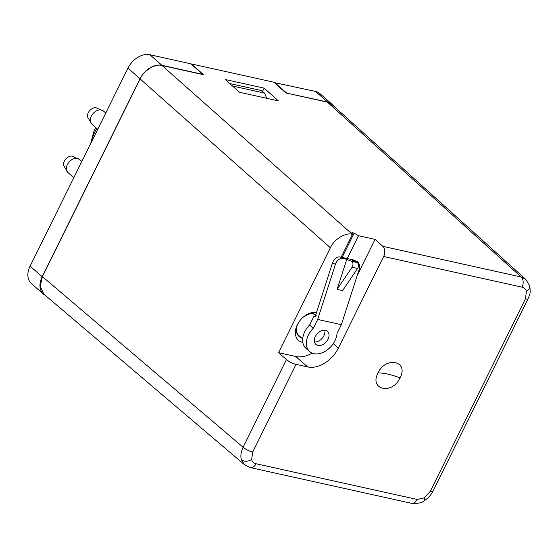 <?xml version="1.0" encoding="UTF-8"?>
<svg xmlns="http://www.w3.org/2000/svg" width="558" height="558" viewBox="0 0 558 558"><rect width="100%" height="100%" fill="white"/><g stroke="black" fill="none" stroke-linecap="round" stroke-linejoin="round"><path stroke-width="0.84" d="M309.627 324.979A18.247 12.722 131.2 0 0 304.78 331.703A18.247 12.722 131.2 0 0 305.986 348.359L309.676 351.589A18.247 12.722 -48.8 0 1 308.469 334.933A18.247 12.722 -48.8 0 1 313.317 328.209L309.627 324.979L313.973 316.191L315.019 317.111L332.463 262.999L335.421 264.332L317.662 319.427L313.317 328.209M356.743 261.437L353.786 260.105A7.603 5.594 114.3 0 0 352.977 259.833L355.934 261.172A7.603 5.594 -65.7 0 1 356.743 261.437A7.603 5.594 -65.7 0 1 359.122 269.591L341.363 324.679L337.025 333.461A18.247 12.722 -48.8 0 1 334.926 340.799A18.247 12.722 -48.8 0 1 309.676 351.589M328.034 339.271A8.747 6.096 -48.8 0 1 315.94 344.439A8.747 6.096 -48.8 0 1 315.361 336.46A8.747 6.096 -48.8 0 1 327.455 331.285A8.747 6.096 -48.8 0 1 328.034 339.271M314.496 341.956A8.747 6.096 131.2 0 0 323.933 335.679A8.747 6.096 131.2 0 0 324.798 330.183M357.601 268.461A3.801 2.546 -77.5 0 0 357.936 267.889A3.801 2.546 -77.5 0 0 357.043 262.497L351.533 261.277A3.801 2.546 102.5 0 1 352.419 266.668A3.801 2.546 102.5 0 1 352.091 267.24L337.095 289.379L342.605 290.606L357.601 268.461L352.091 267.24M315.228 316.47L313.973 316.191M352.977 259.833L340.296 257.022A7.603 5.594 114.3 0 0 332.463 262.999M341.363 324.679L317.662 319.427M351.533 261.277L340.296 257.022M355.934 261.172L352.349 260.377L357.043 262.497M335.421 264.332A7.603 5.594 -65.7 0 1 343.254 258.361M346.839 259.156L337.095 289.379M302.827 342.417A17.179 11.976 -48.8 0 1 302.45 342.34A17.179 11.976 -48.8 0 1 298.404 322.789A17.179 11.976 -48.8 0 1 303.678 316.763A17.179 11.976 -48.8 0 1 316.526 312.438M357.26 275.38L375.046 239.382L382.823 246.343L521.214 277.012L525.706 279.286L331.87 104.423L327.393 102.163L285.905 92.963L273.887 82.214L191.485 63.954L203.503 74.702L162.015 65.509L352.447 234.374L341.154 257.21M352.314 234.346C345.862 232.1 333.81 239.48 330.392 247.766L278.54 352.684L295.761 356.499A26.61 18.553 131.2 0 0 312.138 353.123M347.222 258.556L358.508 235.72L375.046 239.382M264.136 88.143L278.393 100.893L239.535 92.286L225.272 79.529L264.136 88.143L262.539 91.373M358.508 235.72L354.156 233.111L351.91 232.609L352.447 234.374M45.282 295.349A19.007 13.252 -48.8 0 1 43.44 294.094L31.346 283.506A19.007 13.252 -48.8 0 1 30.09 266.152L127.949 68.146A19.007 13.252 -48.8 0 1 149.865 54.726L190.934 63.828L202.952 74.584M274.313 82.591L315.507 91.435A19.007 13.252 -48.8 0 1 319.887 93.611L331.982 104.207A19.007 13.252 -48.8 0 1 333.475 105.874M330.392 247.766L140.1 78.929L42.394 276.615L40.197 286.303L43.754 294.052L244.481 464.702L241.405 459.806C240.345 456.207 240.91 452.022 243.107 447.251L286.449 359.554L278.54 352.684M525.706 279.286L529.647 285.654A7.603 4.973 163.9 0 1 526.445 291.353L525.413 298.879A7.603 1.946 26.3 0 0 528.126 298.656C529.235 295.196 531.063 294.582 529.647 285.654M382.823 246.343A7.603 5.092 102.5 0 1 383.632 256.492L338.343 348.129A26.61 18.553 -48.8 0 1 307.653 366.913L296.033 364.339A7.603 1.946 -153.7 0 1 286.449 359.554M354.156 233.111L342.131 257.426M400.072 377.899C392.358 395.036 368.943 389.882 378.024 373.009C385.738 355.878 409.154 361.026 400.072 377.899A39.534 10.114 26.3 0 0 378.024 373.009M140.1 78.929C143.511 70.643 155.563 63.263 162.015 65.509M286.456 93.088L327.602 102.03A19.007 13.252 -48.8 0 1 331.982 104.207M43.44 294.094A19.007 13.252 -48.8 0 1 42.185 276.74L140.044 78.741A19.007 13.252 -48.8 0 1 161.966 65.321L203.028 74.423M274.438 82.34L286.533 92.928M91.889 124.155A8.747 6.096 131.2 0 1 91.31 116.176A8.747 6.096 131.2 0 1 103.411 111L95.878 107.68A7.017 4.889 131.2 0 0 88.297 112.709A7.017 4.889 131.2 0 0 87.606 117.124L91.889 124.155L97.734 129.275M63.675 165.538L67.964 172.568A8.747 6.096 131.2 0 1 66.59 170.357A8.747 6.096 131.2 0 1 70.441 160.69A8.747 6.096 131.2 0 1 79.48 159.414L71.947 156.094A7.017 4.889 131.2 0 0 65.774 159.03A7.017 4.889 131.2 0 0 63.675 165.538A7.017 4.889 131.2 0 0 63.731 165.754M266.738 98.313L264.534 93.123L261.667 90.612L229.756 83.54M232.546 86.037L264.534 93.123M299.395 336.021A13.378 9.326 -48.8 0 1 298.6 335.428C295.74 331.703 295.531 327.776 297.979 323.64A13.824 9.639 131.2 0 0 301.201 337.604M315.835 314.586A13.824 9.639 131.2 0 0 313.917 313.882A13.824 9.639 131.2 0 0 303.357 317.035M298.628 322.433A13.824 9.639 131.2 0 0 297.972 323.647L298.823 322.112M383.632 256.492L522.03 287.161A7.603 5.092 -77.5 0 0 521.214 277.012L327.393 102.163M96.792 128.452A29.651 20.674 131.2 0 0 94.867 131.904A29.651 20.674 131.2 0 0 91.749 141.39M42.394 276.615L243.107 447.251A7.603 1.946 -153.7 0 0 252.69 452.036L296.033 364.339M338.343 348.129L333.252 343.672M307.653 366.913L295.761 356.499M522.03 287.161C524.276 287.705 525.748 289.1 526.445 291.353M252.69 452.036L251.658 459.555C252.349 461.808 253.82 463.21 256.073 463.747L417.112 499.438L424.394 497.841L430.267 491.389L525.413 298.879M241.405 459.806A7.603 4.973 -16.1 0 0 251.658 459.555M244.481 464.695L250.326 467.583A7.603 5.092 -77.5 0 0 256.073 463.747M250.326 467.583L411.372 503.274A7.603 5.092 -77.5 0 0 417.112 499.438M430.267 491.389A7.603 1.946 26.3 0 0 432.98 491.166L528.126 298.656M411.372 503.274C417.551 503.755 421.848 502.911 424.261 500.735A7.603 2.225 -121.5 0 0 424.394 497.841M30.09 266.152L42.185 276.74M127.949 68.146L140.044 78.741M149.865 54.726L161.966 65.321M315.507 91.435L327.602 102.03M297.951 334.751L302.694 338.908M95.774 127.559L94.086 130.621L90.682 143.546M303.064 317.265C312.208 311.72 312.096 313.596 316.233 315.291M432.98 491.166C430.957 495.176 428.049 498.364 424.261 500.735M103.411 111L105.755 113.051M79.48 159.414L81.824 161.464M67.964 172.568L73.809 177.688"/></g></svg>
